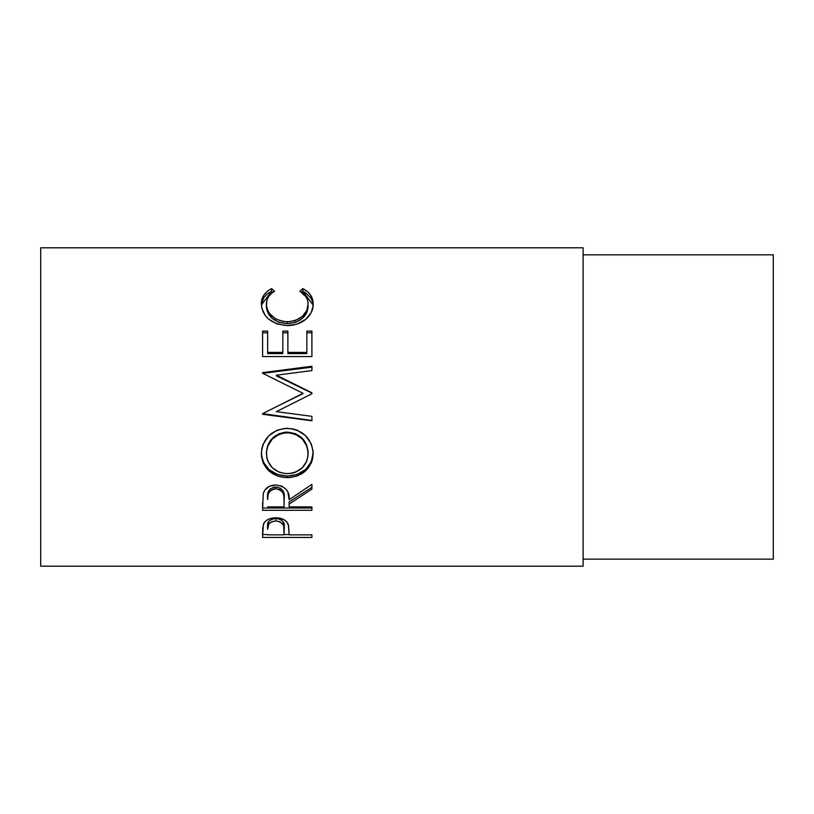 <?xml version="1.0" encoding="UTF-8"?>
<svg xmlns="http://www.w3.org/2000/svg" width="814" height="814" viewBox="0 0 814 814"><rect width="100%" height="100%" fill="white"/><g stroke="black" fill="none" stroke-linecap="round" stroke-linejoin="round"><path stroke-width="1.22" d="M40.7 566.198L583.109 566.198L583.109 247.802L40.7 247.802L40.7 566.198L40.7 247.802L583.109 247.802L583.109 566.198L40.7 566.198M311.904 537.444L262.596 537.444L262.719 528.001L264.011 523.005L266.3 520.543L269.658 518.752L275.824 517.785L280.097 518.203L283.923 519.617L286.752 521.896L288.624 525.702L289.143 534.859L311.904 534.859L311.904 537.444L311.904 534.859L289.143 534.859L288.339 524.633C286.569 520.238 282.397 517.958 275.824 517.785C269.393 517.958 265.232 520.156 263.339 524.369L262.596 537.444L311.904 537.444L311.904 534.859M311.904 510.307L262.596 510.307L263.268 493.447L264.865 490.048L269.505 486.212L275.783 484.941L281.827 486.1L286.436 489.641L287.83 492.012L289.143 499.684L311.904 484.381L311.904 489.122L289.143 504.08L289.143 506.898L311.904 506.898L311.904 510.307L311.904 506.898L289.143 506.898L289.143 504.08L311.904 489.122L311.904 484.381L289.143 499.684C289.784 491.218 285.327 486.304 275.783 484.941C269.19 485.225 265.018 488.064 263.268 493.447L262.596 510.307L311.904 510.307M261.447 456.339L261.752 448.992L263.126 444.179L268.742 435.826L277.177 430.179L284.646 428.429L292.307 428.764L297.212 430.168L305.616 435.744L311.284 443.915L313.054 451.078L312.729 458.353L311.345 462.963L305.749 470.757L297.395 475.956L290.008 477.564L282.407 477.258L277.523 475.987L269.017 471.021L263.309 463.288L261.447 456.339M311.904 370.574L311.904 366.259L262.596 372.619L262.596 373.25L303.052 393.315L262.596 413.654L262.596 414.285L311.904 420.482L311.904 416.341L276.343 411.63L311.904 393.783L311.904 392.786L276.424 375.183L311.904 392.786L311.904 393.783L276.343 411.63L311.904 416.341L311.904 420.787L262.596 414.285L262.596 413.654L303.052 393.315L262.596 373.25L262.596 372.619L311.904 366.259L311.904 370.574L276.424 375.183L276.424 375.885L311.904 393.101L276.424 375.885L276.424 375.183L311.904 370.574L311.904 367.165L262.596 373.382L311.904 367.165M262.596 331.084L262.596 356.573L262.596 331.084L267.653 331.084L267.653 353.602L282.824 353.602L282.824 332.763L287.881 332.763L287.881 331.084L287.881 353.602L306.847 353.602L306.847 331.084L311.904 331.084L311.904 356.573L262.596 356.573L262.596 331.084L267.653 331.084L267.653 352.391L282.824 352.391L282.824 331.084L287.881 331.084L287.881 352.391L306.847 352.391L306.847 331.084L311.904 331.084L311.904 356.573L311.904 332.763L306.847 332.763L311.904 332.763M270.421 289.245L271.642 288.604L274.603 291.229L271.031 293.752L268.406 296.856L266.87 300.417L266.473 305.85L267.867 310.673L269.719 313.716L275.397 318.762L283.109 321.499L289.418 321.744L295.574 320.462L302.411 316.351L306.766 310.51L308.109 303.998L307.611 300.254L306.023 296.774L299.888 291.229L302.828 288.604L307.295 291.493L310.602 295.136L312.566 299.369L313.054 306.166L311.162 312.739L305.606 319.485L296.337 324.308L286.966 325.59L276.913 323.941L268.518 319.007L265.354 315.69L261.732 307.987L261.467 301.689L263.858 295.146L267.134 291.483L270.421 289.245M583.109 559.157L773.3 559.157L773.3 254.843L583.109 254.843L773.3 254.843L773.3 559.157L583.109 559.157M266.382 306.512L266.382 304.233C266.382 298.718 269.119 294.383 274.603 291.229L271.642 288.604C264.723 292.185 261.284 297.324 261.325 304.029C262.434 316.788 270.981 323.972 286.966 325.59C293.61 325.631 299.471 323.86 304.548 320.278C310.47 315.649 313.339 310.215 313.166 303.978C313.176 297.324 309.727 292.195 302.828 288.604L299.888 291.229C305.301 294.373 308.048 298.636 308.109 303.998C307.377 314.519 300.437 320.462 287.301 321.825C274.277 320.513 267.307 314.652 266.382 304.233L266.382 306.512C267.307 316.687 274.277 322.415 287.301 323.707L287.301 321.825L287.301 323.707C300.427 322.385 307.366 316.585 308.109 306.278L306.766 312.637L302.411 318.355L295.574 322.375L287.301 323.707L279.08 322.395L272.242 318.467L267.867 312.81L266.382 306.512M301.567 292.318L302.828 291.229L302.828 288.604L302.828 291.229L313.136 305.189L312.566 301.76L310.602 297.609L305.189 292.531L302.828 291.229L301.567 292.318M261.365 305.036L271.642 291.229L271.642 288.604L271.642 291.229L272.883 292.297L271.642 291.229L267.134 294.037L263.858 297.619L261.467 304.049M307.987 304.426L308.109 306.278M262.596 332.763L267.653 332.763L262.596 332.763M267.653 352.391L267.653 353.602L282.824 353.602L282.824 352.391L267.653 352.391M287.881 352.391L287.881 353.602L306.847 353.602L306.847 352.391L287.881 352.391L287.881 332.763L282.824 332.763L282.824 331.084L282.824 352.391M287.881 331.084L282.824 331.084M262.596 356.573L311.904 356.573M311.904 393.783L311.904 393.101M262.596 373.382L262.596 372.619M275.824 407L303.052 393.62L275.824 407M311.904 420.482L262.596 413.654M262.596 414.285L311.904 420.787L311.904 416.341M313.166 453.54C311.721 438.237 303.073 429.833 287.23 428.317C271.245 429.843 262.607 438.38 261.325 453.917C262.922 468.732 271.632 476.648 287.464 477.665C303.246 476.475 311.813 468.426 313.166 453.54M313.166 452.503C311.813 467.073 303.256 474.938 287.464 476.109L287.464 477.665L287.464 476.109C271.632 475.101 262.912 467.358 261.325 452.879L261.813 457.58L263.309 462.047L269.017 469.607L277.523 474.46L287.464 476.109L297.395 474.43L305.749 469.352L311.345 461.721L313.166 452.503M308.028 450.712L308.109 453.703C307.112 465.903 300.224 472.558 287.444 473.677C274.562 472.639 267.541 465.984 266.382 453.703C267.419 441.107 274.359 434.106 287.22 432.702C300.183 434.035 307.153 441.035 308.109 453.703L308.109 452.676C307.143 440.272 300.183 433.424 287.22 432.132L295.39 433.659L302.228 438.207L306.624 444.953L308.028 450.712M285.134 432.214L287.22 432.132L287.22 432.702L287.22 432.132C274.359 433.506 267.419 440.354 266.382 452.676L267.928 444.993L272.314 438.278L279.08 433.679L285.134 432.214M266.382 452.676L266.382 453.703L266.382 452.676M311.904 487.301L289.143 501.923L311.904 487.301L311.904 484.381M289.143 501.923L289.143 504.08L289.143 501.923M311.904 508.017L262.596 508.017L311.904 508.017L311.904 506.898M262.596 510.307L262.596 502.604M270.044 489.122L273.636 487.199L278.001 487.22M279.935 487.942L282.865 490.649L284.157 497.659C285.053 491.819 282.255 488.258 275.773 486.955C269.444 488.227 266.738 491.737 267.653 497.486L268.925 490.466M275.773 486.955L275.773 488.766C282.265 490.13 285.063 493.783 284.157 499.715L284.086 506.898L267.653 506.898L284.086 506.898L283.944 496.092L282.865 492.541L279.955 489.784L275.773 488.766L275.773 486.955M267.653 497.486L267.653 499.531C266.717 493.681 269.424 490.099 275.773 488.766L273.636 489.021L270.044 490.984L268.142 494.21L267.653 499.531L267.653 497.486M289.143 534.554L284.096 534.554L289.143 534.554M262.596 537.444L262.596 534.554L267.653 534.554L262.596 534.554L262.596 531.664M274.776 518.457L277.991 518.589L281.675 520.105L283.628 522.659L284.198 526.79C285.063 522.232 282.275 519.434 275.844 518.406L275.844 520.919C282.285 521.998 285.063 524.867 284.198 529.527L284.086 534.859L267.653 534.859L284.086 534.859L283.628 525.274L279.985 521.723L275.844 520.919L275.844 518.406C269.526 519.383 266.799 522.11 267.653 526.577L268.905 521.204L271.805 519.169L274.776 518.457M267.653 526.577L267.653 529.283C266.788 524.735 269.515 521.957 275.844 520.919L271.805 521.703L268.905 523.789L267.653 529.283L267.653 526.577M285.358 473.595L291.565 473.331L295.513 472.232L302.208 467.847L306.654 461.396L308.028 455.677L307.753 449.704L306.624 445.807L302.228 438.909L295.39 434.259L289.306 432.783L283.069 433.079L279.08 434.279L272.314 438.98L267.928 445.848L266.483 451.709L266.778 457.661L267.969 461.426L272.466 467.938L279.304 472.242L285.358 473.595M284.157 499.694L284.157 497.639M284.198 529.507L284.198 526.79"/></g></svg>
